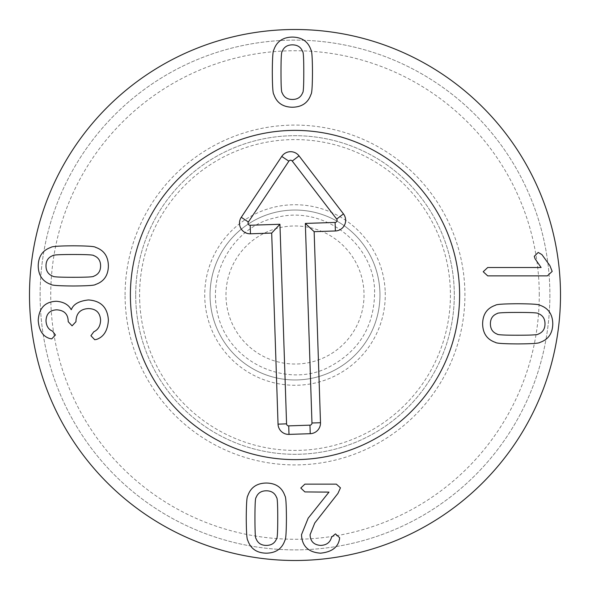 <?xml version="1.0" encoding="UTF-8"?>
<svg xmlns="http://www.w3.org/2000/svg" width="590" height="590" viewBox="0 0 590 590"><rect width="100%" height="100%" fill="white"/><g stroke="black" fill="none" stroke-linecap="round" stroke-linejoin="round"><path stroke-width="0.44" stroke-dasharray="2.95 2.21" d="M135.7 295A159.3 159.3 0 0 0 374.65 432.957A159.3 159.3 0 0 0 374.65 157.043A159.3 159.3 0 0 0 135.7 295A159.3 159.3 0 0 1 374.65 157.043A159.3 159.3 0 0 1 374.65 432.957A159.3 159.3 0 0 1 135.7 295M125.08 295A169.92 169.92 0 0 1 379.96 147.847A169.92 169.92 0 0 1 379.96 442.153A169.92 169.92 0 0 1 125.08 295M539.26 295A244.26 244.26 0 0 0 172.87 83.463A244.26 244.26 0 0 0 172.87 506.537A244.26 244.26 0 0 0 539.26 295M497.186 313.556C492.68 315.267 490.423 318.696 490.401 323.829C490.423 328.969 492.68 332.391 497.186 334.11C497.289 334.847 504.14 335.223 517.732 335.223C531.258 335.223 538.087 334.847 538.22 334.11C542.719 332.391 544.983 328.969 545.005 323.829C544.983 318.696 542.719 315.267 538.22 313.556C538.087 312.811 531.258 312.435 517.732 312.435C504.14 312.435 497.289 312.811 497.186 313.556M482.627 323.829C482.782 333.357 487.06 339.552 495.475 342.406C496.197 343.328 503.617 343.837 517.732 343.918C531.774 343.837 539.179 343.328 539.931 342.406C548.339 339.552 552.624 333.357 552.778 323.829C552.624 314.3 548.339 308.113 539.931 305.259C539.179 304.329 531.774 303.828 517.732 303.739C503.617 303.828 496.197 304.329 495.475 305.259C487.06 308.113 482.782 314.3 482.627 323.829M483.217 271.732L487.701 275.877L547.373 275.877L552.181 271.4L549.88 265.603L541.908 254.6L538.22 252.431L534.267 256.318L535.056 258.752L541.119 267.513L487.701 267.513L483.217 271.732M93.817 276.172C98.323 274.461 100.58 271.039 100.602 265.898C100.58 260.765 98.323 257.336 93.817 255.625C93.714 254.88 86.863 254.504 73.271 254.504C59.745 254.504 52.916 254.88 52.783 255.625C48.284 257.336 46.02 260.765 45.998 265.898C46.02 271.039 48.284 274.461 52.783 276.172C52.916 276.917 59.745 277.293 73.271 277.293C86.863 277.293 93.714 276.917 93.817 276.172M108.376 265.898C108.221 256.37 103.943 250.182 95.528 247.328C94.806 246.399 87.379 245.897 73.271 245.809C59.229 245.897 51.824 246.399 51.072 247.328C42.664 250.182 38.38 256.37 38.225 265.898C38.38 275.427 42.664 281.622 51.072 284.476C51.824 285.398 59.229 285.907 73.271 285.988C87.379 285.907 94.806 285.398 95.528 284.476C103.943 281.622 108.221 275.427 108.376 265.898M108.376 320.178C107.609 307.508 100.956 300.767 88.419 299.956C79.023 300.981 73.337 304.211 71.361 309.639L71.161 309.639C68.529 304.654 63.609 301.866 56.404 301.269C45.032 301.689 38.97 308.076 38.225 320.436C38.947 330.319 42.745 336.337 49.619 338.483L51.728 338.881L55.416 334.995L52.517 331.108C48.498 329.574 46.33 326.1 45.998 320.702C46.352 313.696 49.951 310.075 56.802 309.831C64.155 310.296 67.953 314.05 68.197 321.1L68.197 321.69L72.083 325.842L75.97 321.69L75.97 321.034C76.361 313.106 80.535 308.954 88.485 308.585C96.082 308.776 100.123 312.663 100.602 320.237C100.359 325.975 98.102 329.81 93.817 331.764L90.919 335.717L94.739 339.737L96.583 339.405C103.811 336.861 107.741 330.452 108.376 320.178M282.116 92.674C283.827 97.173 287.256 99.437 292.389 99.459C297.53 99.437 300.952 97.173 302.663 92.674C303.408 92.571 303.784 85.72 303.784 72.12C303.784 58.602 303.408 51.773 302.663 51.64C300.952 47.141 297.53 44.877 292.389 44.855C287.256 44.877 283.827 47.141 282.116 51.64C281.371 51.773 280.995 58.602 280.995 72.12C280.995 85.72 281.371 92.571 282.116 92.674M292.389 107.233C301.918 107.078 308.113 102.793 310.967 94.385C311.889 93.663 312.398 86.236 312.479 72.12C312.398 58.078 311.889 50.681 310.967 49.929C308.113 41.514 301.918 37.236 292.389 37.082C282.861 37.236 276.673 41.514 273.819 49.929C272.89 50.681 272.388 58.078 272.3 72.12C272.388 86.236 272.89 93.663 273.819 94.385C276.673 102.793 282.861 107.078 292.389 107.233M336.359 484.147L304.875 484.147L300.789 488.033L304.875 491.92L328.984 491.92L308.164 518.197L301.512 534.665C301.955 546.104 308.275 552.277 320.488 553.177C331.624 552.048 337.945 547.417 339.457 539.275L339.656 537.763L335.437 533.876L331.55 537.173C330.186 542.417 326.587 545.16 320.746 545.403C313.895 544.961 310.34 541.406 310.075 534.732L314.758 523.005L337.937 493.432L340.445 487.834L336.359 484.147M276.614 497.584C274.903 493.085 271.481 490.821 266.341 490.799C261.2 490.821 257.778 493.085 256.067 497.584C255.323 497.687 254.946 504.539 254.946 518.131C254.946 531.656 255.323 538.486 256.067 538.618C257.778 543.117 261.2 545.381 266.341 545.403C271.481 545.381 274.903 543.117 276.614 538.618C277.359 538.486 277.735 531.656 277.735 518.131C277.735 504.539 277.359 497.687 276.614 497.584M266.341 483.026C256.812 483.18 250.617 487.458 247.763 495.873C246.841 496.596 246.34 504.022 246.251 518.131C246.34 532.18 246.841 539.577 247.763 540.329C250.617 548.744 256.812 553.022 266.341 553.177C275.869 553.022 282.064 548.744 284.918 540.329C285.84 539.577 286.349 532.18 286.43 518.131C286.349 504.022 285.84 496.596 284.918 495.873C282.064 487.458 275.869 483.18 266.341 483.026M130.39 295A164.61 164.61 0 0 0 377.305 437.559A164.61 164.61 0 0 0 377.305 152.441A164.61 164.61 0 0 0 130.39 295M549.88 295A254.88 254.88 0 0 1 295 549.88A254.88 254.88 0 0 1 40.12 295A254.88 254.88 0 0 1 295 40.12A254.88 254.88 0 0 1 549.88 295M40.12 295A254.88 254.88 0 0 1 422.44 74.266A254.88 254.88 0 0 1 422.44 515.734A254.88 254.88 0 0 1 40.12 295M560.5 295A265.5 265.5 0 0 0 295 29.5A265.5 265.5 0 0 0 29.5 295A265.5 265.5 0 0 0 295 560.5A265.5 265.5 0 0 0 560.5 295M297.294 363.993A69.03 69.03 0 0 0 353.602 258.516A69.03 69.03 0 0 0 234.105 262.491A69.03 69.03 0 0 0 297.294 363.993M297.825 379.916A84.96 84.96 0 0 0 367.128 250.101A84.96 84.96 0 0 0 220.055 254.991A84.96 84.96 0 0 0 297.825 379.916A84.96 84.96 0 0 0 379.916 292.175A84.96 84.96 0 0 0 292.175 210.084A84.96 84.96 0 0 0 210.084 297.825A84.96 84.96 0 0 0 297.825 379.916M139.675 300.163A155.413 155.413 0 0 0 377.135 426.939A155.413 155.413 0 0 0 368.197 157.899A155.413 155.413 0 0 0 139.675 300.163M130.478 300.465A164.61 164.61 0 0 1 372.526 149.786A164.61 164.61 0 0 1 381.996 434.742A164.61 164.61 0 0 1 130.478 300.465M385.218 291.998A90.27 90.27 0 0 1 252.483 374.635A90.27 90.27 0 0 1 247.291 218.366A90.27 90.27 0 0 1 385.218 291.998M374.606 292.352C375.093 244.688 323.755 203.941 275.051 217.887C239.061 224.952 205.969 268.022 217.887 314.949C229.894 364.701 289.211 388.39 329.043 367.01C359.052 351.168 374.244 326.285 374.606 292.352"/><path stroke-width="0.89" d="M497.186 313.556C492.68 315.267 490.423 318.696 490.401 323.829C490.423 328.969 492.68 332.391 497.186 334.11C497.289 334.847 504.14 335.223 517.732 335.223C531.258 335.223 538.087 334.847 538.22 334.11C542.719 332.391 544.983 328.969 545.005 323.829C544.983 318.696 542.719 315.267 538.22 313.556C538.087 312.811 531.258 312.435 517.732 312.435C504.14 312.435 497.289 312.811 497.186 313.556M495.475 342.406C487.06 339.552 482.782 333.357 482.627 323.829C482.782 314.3 487.06 308.113 495.475 305.259C496.197 304.329 503.617 303.828 517.732 303.739C531.774 303.828 539.179 304.329 539.931 305.259C548.339 308.113 552.624 314.3 552.778 323.829C552.624 333.357 548.339 339.552 539.931 342.406C539.179 343.328 531.774 343.837 517.732 343.918C503.617 343.837 496.197 343.328 495.475 342.406M487.701 275.877L483.217 271.732L487.701 267.513L541.119 267.513L535.056 258.752L534.267 256.318L538.22 252.431L541.908 254.6L549.88 265.603L552.181 271.4L547.373 275.877L487.701 275.877M93.817 276.172C98.323 274.461 100.58 271.039 100.602 265.898C100.58 260.765 98.323 257.336 93.817 255.625C93.714 254.88 86.863 254.504 73.271 254.504C59.745 254.504 52.916 254.88 52.783 255.625C48.284 257.336 46.02 260.765 45.998 265.898C46.02 271.039 48.284 274.461 52.783 276.172C52.916 276.917 59.745 277.293 73.271 277.293C86.863 277.293 93.714 276.917 93.817 276.172M95.528 247.328C103.943 250.182 108.221 256.37 108.376 265.898C108.221 275.427 103.943 281.622 95.528 284.476C94.806 285.398 87.379 285.907 73.271 285.988C59.229 285.907 51.824 285.398 51.072 284.476C42.664 281.622 38.38 275.427 38.225 265.898C38.38 256.37 42.664 250.182 51.072 247.328C51.824 246.399 59.229 245.897 73.271 245.809C87.379 245.897 94.806 246.399 95.528 247.328M88.419 299.956C100.956 300.767 107.609 307.508 108.376 320.178C107.741 330.452 103.811 336.861 96.583 339.405L94.739 339.737L90.919 335.717L93.817 331.764C98.102 329.81 100.359 325.975 100.602 320.237C100.123 312.663 96.082 308.776 88.485 308.585C80.535 308.954 76.361 313.106 75.97 321.034L75.97 321.69L72.083 325.842L68.197 321.69L68.197 321.1C67.953 314.05 64.155 310.296 56.802 309.831C49.951 310.075 46.352 313.696 45.998 320.702C46.33 326.1 48.498 329.574 52.517 331.108L55.416 334.995L51.728 338.881L49.619 338.483C42.745 336.337 38.947 330.319 38.225 320.436C38.97 308.076 45.032 301.689 56.404 301.269C63.609 301.866 68.529 304.654 71.161 309.639L71.361 309.639C73.337 304.211 79.023 300.981 88.419 299.956M282.116 92.674C283.827 97.173 287.256 99.437 292.389 99.459C297.53 99.437 300.952 97.173 302.663 92.674C303.408 92.571 303.784 85.72 303.784 72.12C303.784 58.602 303.408 51.773 302.663 51.64C300.952 47.141 297.53 44.877 292.389 44.855C287.256 44.877 283.827 47.141 282.116 51.64C281.371 51.773 280.995 58.602 280.995 72.12C280.995 85.72 281.371 92.571 282.116 92.674M310.967 94.385C308.113 102.793 301.918 107.078 292.389 107.233C282.861 107.078 276.673 102.793 273.819 94.385C272.89 93.663 272.388 86.236 272.3 72.12C272.388 58.078 272.89 50.681 273.819 49.929C276.673 41.514 282.861 37.236 292.389 37.082C301.918 37.236 308.113 41.514 310.967 49.929C311.889 50.681 312.398 58.078 312.479 72.12C312.398 86.236 311.889 93.663 310.967 94.385M304.875 484.147L336.359 484.147L340.445 487.834L337.937 493.432L314.758 523.005L310.075 534.732C310.34 541.406 313.895 544.961 320.746 545.403C326.587 545.16 330.186 542.417 331.55 537.173L335.437 533.876L339.656 537.763L339.457 539.275C337.945 547.417 331.624 552.048 320.488 553.177C308.275 552.277 301.955 546.104 301.512 534.665L308.164 518.197L328.984 492.119L304.875 491.92L300.789 488.033L304.875 484.147M276.614 497.584C274.903 493.085 271.481 490.821 266.341 490.799C261.2 490.821 257.778 493.085 256.067 497.584C255.323 497.687 254.946 504.539 254.946 518.131C254.946 531.656 255.323 538.486 256.067 538.618C257.778 543.117 261.2 545.381 266.341 545.403C271.481 545.381 274.903 543.117 276.614 538.618C277.359 538.486 277.735 531.656 277.735 518.131C277.735 504.539 277.359 497.687 276.614 497.584M247.763 495.873C250.617 487.458 256.812 483.18 266.341 483.026C275.869 483.18 282.064 487.458 284.918 495.873C285.84 496.596 286.349 504.022 286.43 518.131C286.349 532.18 285.84 539.577 284.918 540.329C282.064 548.744 275.869 553.022 266.341 553.177C256.812 553.022 250.617 548.744 247.763 540.329C246.841 539.577 246.34 532.18 246.251 518.131C246.34 504.022 246.841 496.596 247.763 495.873M560.5 295A265.5 265.5 0 0 1 162.25 524.93A265.5 265.5 0 0 1 162.25 65.07A265.5 265.5 0 0 1 560.5 295M130.39 295A164.61 164.61 0 0 1 377.305 152.441A164.61 164.61 0 0 1 377.305 437.559A164.61 164.61 0 0 1 130.39 295M311.963 423.008L305.332 223.426L335.091 222.43A2.08 2.08 0 0 0 336.676 219.082L292.242 161.055A2.08 2.08 0 0 0 288.857 161.166L248.375 222.017A2.08 2.08 0 0 0 250.182 225.255L279.94 224.266L286.57 423.856A2.08 2.08 0 0 0 288.724 425.869L309.949 425.161A2.08 2.08 0 0 0 311.963 423.008L320.495 422.728A10.62 10.62 0 0 1 310.237 433.694L289.004 434.395A10.62 10.62 0 0 1 278.038 424.136L271.688 233.08L250.462 233.788A10.62 10.62 0 0 1 241.266 217.29L281.747 156.439A10.62 10.62 0 0 1 299.027 155.863L343.454 213.897A10.62 10.62 0 0 1 335.378 230.963L314.146 231.671L320.495 422.728M314.146 231.671L305.332 223.426M271.688 233.08L279.94 224.266M130.478 300.465A164.61 164.61 0 0 1 372.526 149.786A164.61 164.61 0 0 1 381.996 434.742A164.61 164.61 0 0 1 130.478 300.465M335.378 230.963L335.091 222.43M343.454 213.897L336.676 219.082M299.027 155.863L292.242 161.055M281.747 156.439L288.857 161.166M241.266 217.29L248.375 222.017M250.462 233.788L250.182 225.255M278.038 424.136L286.57 423.856M289.004 434.395L288.724 425.869M310.237 433.694L309.949 425.161"/></g></svg>
